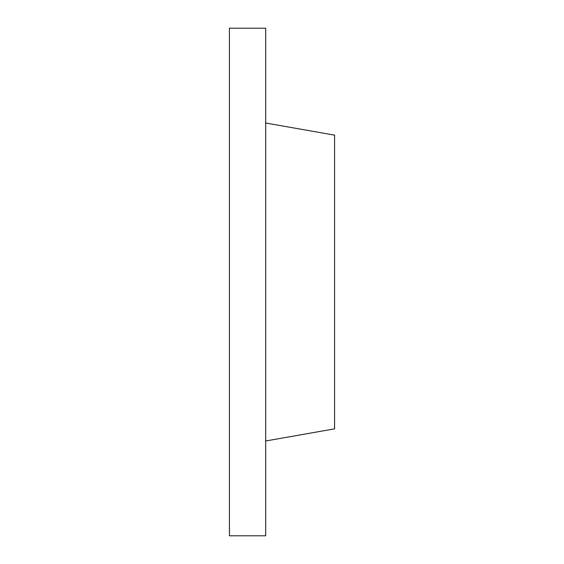<?xml version="1.0" encoding="UTF-8"?>
<svg xmlns="http://www.w3.org/2000/svg" width="564" height="564" viewBox="0 0 564 564"><rect width="100%" height="100%" fill="white"/><g stroke="black" fill="none" stroke-linecap="round" stroke-linejoin="round"><path stroke-width="0.85" d="M265.686 28.2L265.686 535.8L229.428 535.8L229.428 28.2L265.686 28.2M265.686 440.992L334.572 428.844L334.572 135.156L265.686 123.008"/></g></svg>
